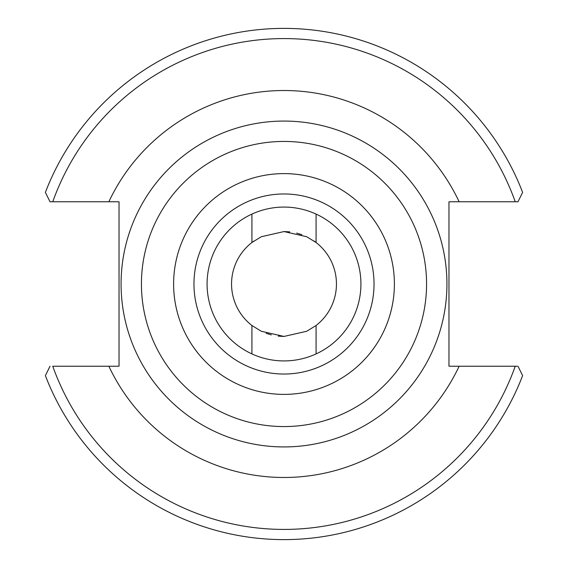 <?xml version="1.0" encoding="UTF-8"?>
<svg xmlns="http://www.w3.org/2000/svg" width="568" height="568" viewBox="0 0 568 568"><rect width="100%" height="100%" fill="white"/><g stroke="black" fill="none" stroke-linecap="round" stroke-linejoin="round"><path stroke-width="0.85" d="M446.931 284A162.931 162.931 0 0 1 284 446.931A162.931 162.931 0 0 1 121.069 284A162.931 162.931 0 0 1 284 121.069A162.931 162.931 0 0 1 446.931 284A162.931 162.931 0 0 0 284 121.069A162.931 162.931 0 0 0 121.069 284M207.079 284A76.921 76.921 0 0 1 284 207.079A76.921 76.921 0 0 1 360.921 284A76.921 76.921 0 0 1 284 360.921A76.921 76.921 0 0 1 207.079 284M50.857 201.768L52.767 201.768A245.419 245.419 0 0 1 515.233 201.768L517.988 201.768L522.617 192.374A255.6 255.6 0 0 0 45.383 192.374L50.012 201.768L119.031 201.768L119.031 366.232L52.767 366.232A245.419 245.419 0 0 0 515.233 366.232L517.136 366.232M515.233 201.768L448.969 201.768L448.969 366.232L515.233 366.232M253.889 241.059L251.922 242.508L253.889 241.059M289.708 231.865L284 231.559L289.708 231.865L284 231.559L289.708 231.865L284 231.559L261.259 236.742L251.922 242.508A52.441 52.441 0 0 0 251.922 325.492L261.294 331.272L284 336.441L306.741 331.258L316.078 325.492A52.441 52.441 0 0 0 316.078 242.508L313.941 240.939M266.179 333.324L271.376 334.9L266.179 333.324M278.292 336.135L284 336.441L278.292 336.135M284 231.559L306.706 236.728L316.078 242.508L316.078 214.086M301.821 234.676L296.624 233.1M316.078 353.914L316.078 325.492M50.012 366.232L45.667 375.058M522.333 375.058L522.617 375.625A255.6 255.6 0 0 1 45.383 375.625M522.617 375.625L517.988 366.232M251.922 214.086L251.922 242.508M251.922 325.492L251.922 353.914M193.965 284A90.035 90.035 0 0 0 284 374.035A90.035 90.035 0 0 0 374.035 284A90.035 90.035 0 0 0 284 193.965A90.035 90.035 0 0 0 193.965 284M394.391 284A110.391 110.391 0 0 1 284 394.391A110.391 110.391 0 0 1 173.609 284A110.391 110.391 0 0 1 284 173.609A110.391 110.391 0 0 1 394.391 284M141.432 284A142.568 142.568 0 0 0 284 426.568A142.568 142.568 0 0 0 426.568 284A142.568 142.568 0 0 0 284 141.432A142.568 142.568 0 0 0 141.432 284M108.864 201.768A193.482 193.482 0 0 1 459.136 201.768M459.136 366.232A193.482 193.482 0 0 1 108.864 366.232M45.383 192.374A255.6 255.6 0 0 1 522.617 192.374"/></g></svg>

